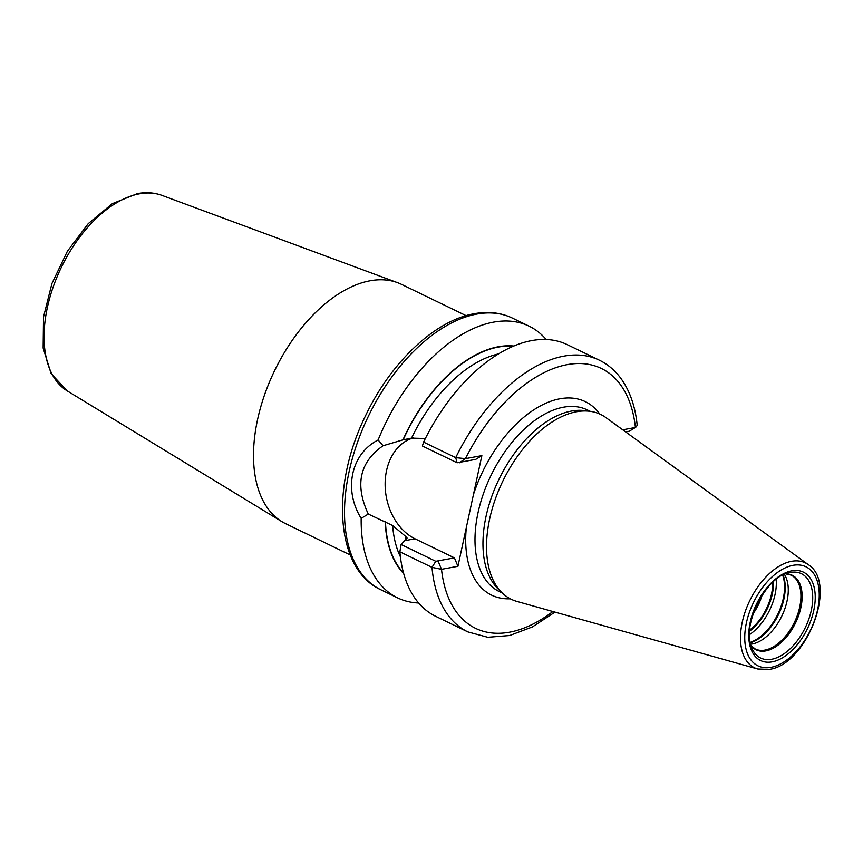 <?xml version="1.0" encoding="UTF-8"?>
<svg xmlns="http://www.w3.org/2000/svg" width="863" height="863" viewBox="0 0 863 863"><rect width="100%" height="100%" fill="white"/><g stroke="black" fill="none" stroke-linecap="round" stroke-linejoin="round"><path stroke-width="1.29" d="M589.914 411.295L584.607 410.605A100.939 58.091 -64.2 0 0 571.489 411.058A100.939 58.091 115.8 0 0 494.672 488.911A100.939 58.091 115.8 0 0 498.21 589.041L502.029 592.773A102.654 59.083 115.8 0 1 498.447 490.928A102.654 59.083 115.8 0 1 576.57 411.748A102.654 59.083 -64.2 0 1 589.914 411.295A102.654 59.083 -64.2 0 1 605.966 417.627L808.297 564.65A58.285 33.549 -64.2 0 0 791.608 561.306A58.285 33.549 115.8 0 0 744.381 614.186A58.285 33.549 115.8 0 0 757.757 669.008L769.149 669.397C806.635 664.963 838.275 583.269 808.297 564.65M502.029 592.773A102.654 59.083 115.8 0 0 516.948 601.435L757.757 669.008M622.73 429.806L635.416 427.487A6.57 3.948 -6.1 0 0 637.11 424.445C635.125 405.901 629.677 390.497 620.756 378.231C614.888 370.313 607.779 364.305 599.407 360.216A150.928 86.861 115.8 0 0 455.718 457.66L457.088 462.784L422.406 445.998L423.582 442.104L455.718 457.66L465.437 458.641L481.867 455.632L457.94 566.301L441.511 569.31L431.996 567.358L399.86 551.802L401.112 544.499L407.109 538.027L405.545 536.311A123.916 71.316 115.8 0 0 405.912 539.084M481.867 455.632L475.729 459.375L459.947 462.266M625.61 431.899L629.267 431.23L635.416 427.487A144.358 83.085 115.8 0 0 567.39 364.607A144.358 83.085 115.8 0 0 465.437 458.641L459.375 462.827M457.088 462.784L459.289 462.385M423.582 442.104A150.928 86.861 -64.2 0 1 567.271 344.661L599.407 360.216M413.474 437.875A53.139 40.043 79.6 0 0 385.135 485.243A53.139 40.043 79.6 0 0 415.017 538.792L454.423 557.876L435.783 561.295L431.996 567.358A150.928 86.861 115.8 0 0 467.854 631.899L435.718 616.333A150.928 86.861 -64.2 0 1 399.86 551.802M418.62 602.989A150.928 86.861 -64.2 0 1 397.552 597.854A150.928 86.861 -64.2 0 1 361.176 518.383C343.291 489.688 351.079 453.711 378.123 439.99A150.928 86.861 -64.2 0 1 493.571 322.136A150.928 86.861 -64.2 0 1 529.105 326.171A150.928 86.861 -64.2 0 1 546.203 339.526M435.783 561.295L401.112 544.499M361.176 518.383L368.296 514.057L392.643 525.524L405.545 536.311M368.296 514.057C354.693 484.909 359.612 462.126 383.064 445.74L378.123 439.99M513.895 346.031A129.191 74.347 115.8 0 0 402.945 439.86L383.064 445.74M402.945 439.86L403.194 439.817A128.835 74.142 -64.2 0 1 513.237 346.311M425.362 438.512L411.543 438.124L403.194 439.817M385.211 521.888A129.191 74.347 115.8 0 0 403.69 573.604M552.892 611.522A144.358 83.085 115.8 0 1 441.511 569.31L438.436 561.932M454.423 557.876L457.94 566.301M67.228 390.907L51.133 373.668L43.15 348.069L43.517 316.969L51.931 283.517L67.4 251.23L88.253 223.625L112.33 203.668L137.379 193.603C146.095 191.996 154.272 192.589 161.92 195.362A108.803 62.611 115.8 0 0 139.493 193.808A108.803 62.611 115.8 0 0 54.067 284.499A108.803 62.611 115.8 0 0 67.228 390.907L281.813 521.597A132.945 76.505 115.8 0 1 265.728 391.575A132.945 76.505 115.8 0 1 370.119 280.777A132.945 76.505 -64.2 0 1 397.519 282.665A132.945 76.505 -64.2 0 1 401.424 284.326L466.117 315.664M281.813 521.597A132.945 76.505 115.8 0 0 285.545 523.625L350.238 554.963M750.562 644.208A41.057 23.635 115.8 0 0 752.266 643.971A41.057 23.635 -64.2 0 0 782.331 615.006A41.057 23.635 -64.2 0 0 784.381 574.38M772.892 582.245A39.752 22.88 -64.2 0 1 749.613 630.324M761.932 595.427A33.182 19.094 -64.2 0 1 753.162 613.55M749.634 630.012A39.407 22.675 115.8 0 0 772.655 582.449M793.032 565.319A55.038 31.672 115.8 0 0 746.409 622.849A55.038 31.672 115.8 0 0 770.972 667.336A55.038 31.672 -64.2 0 0 817.585 609.807A55.038 31.672 -64.2 0 0 793.032 565.319M791.835 570.81A49.115 28.263 -64.2 0 1 813.755 610.508A49.115 28.263 -64.2 0 1 772.158 661.845A49.115 28.263 -64.2 0 1 750.238 622.147A49.115 28.263 -64.2 0 1 791.835 570.81M502.309 593.043L499.299 591.587A100.939 58.091 115.8 0 1 483.334 493.927A100.939 58.091 115.8 0 1 563.517 407.196A100.939 58.091 -64.2 0 1 587.282 409.893L590.292 411.349M599.753 414.035A107.497 61.866 -64.2 0 0 560.001 398.771A107.497 61.866 115.8 0 0 473.463 494.51M466.344 527.422A107.497 61.866 115.8 0 0 510.281 598.793M476.894 314.067A150.928 86.861 115.8 0 0 356.991 443.755A150.928 86.861 115.8 0 0 380.874 589.785C335.437 569.149 330.464 486.915 365.405 416.031C390.561 362.697 434.672 320.475 474.402 313.69C488.231 311.155 500.918 312.633 512.428 318.102A150.928 86.861 -64.2 0 0 476.894 314.067M415.017 538.792L404.164 540.788M403.506 572.913A128.835 74.142 -64.2 0 1 385.459 521.845M498.587 353.895A123.916 71.316 115.8 0 0 411.543 438.124M392.643 525.524A123.916 71.316 115.8 0 0 400.367 556.721M790.422 572.449A46.839 26.958 -64.2 0 1 811.317 610.314A46.839 26.958 -64.2 0 1 771.651 659.267A46.839 26.958 115.8 0 1 752.525 649.602C739.677 628.954 765.664 575.297 789.828 572.568A46.839 26.958 115.8 0 1 790.422 572.449M750.95 645.6A41.413 23.83 115.8 0 0 765.815 650.896A41.413 23.83 -64.2 0 0 800.314 610.022A41.413 23.83 -64.2 0 0 785.708 573.819M785.621 573.852L791.047 575.092A41.057 23.635 -64.2 0 1 797.541 614.812A41.057 23.635 -64.2 0 1 764.92 650.098A41.057 23.635 115.8 0 1 755.254 648.998L750.918 645.513M783.086 574.995A42.535 24.477 -64.2 0 1 778.469 614.618A42.535 24.477 -64.2 0 1 750.249 642.816M782.676 575.2A42.675 24.563 -64.2 0 1 777.79 614.294A42.675 24.563 -64.2 0 1 750.152 642.363M776.182 579.429A42.675 24.563 -64.2 0 1 749.451 634.65M773.528 581.662A40.701 23.42 -64.2 0 1 749.548 631.177M397.552 597.854L380.874 589.785M467.854 631.899L487.789 637.282L509.699 635.513L532.417 626.926L554.985 612.115M529.105 326.171L512.428 318.102M161.92 195.362L397.519 282.665"/></g></svg>
